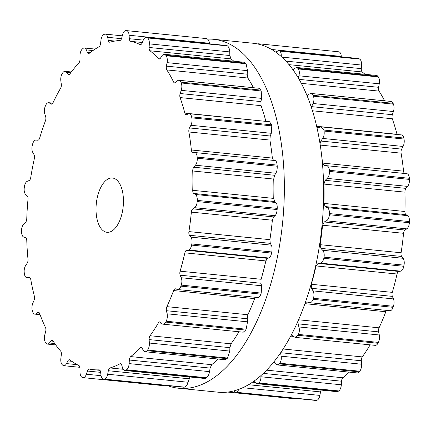 <?xml version="1.0" encoding="UTF-8"?>
<svg xmlns="http://www.w3.org/2000/svg" width="431" height="431" viewBox="0 0 431 431"><rect width="100%" height="100%" fill="white"/><g stroke="black" fill="none" stroke-linecap="round" stroke-linejoin="round"><path stroke-width="0.65" d="M207.623 39.119A175.347 86.879 95.7 0 1 213.593 39.302A175.347 86.879 95.7 0 1 282.628 222.407A175.347 86.879 95.7 0 1 178.768 388.261A175.347 86.879 95.7 0 1 167.681 385.659A175.347 86.879 95.7 0 0 178.768 388.261L218.064 392.183A175.347 86.879 95.7 0 0 321.925 226.329A175.347 86.879 95.7 0 0 252.884 43.224A175.347 86.879 95.7 0 1 321.925 226.329A175.347 86.879 95.7 0 1 218.064 392.183L178.768 388.261A175.347 86.879 95.7 0 0 282.628 222.407A175.347 86.879 95.7 0 0 213.593 39.302L252.884 43.224L213.593 39.302A175.347 86.879 95.7 0 0 207.623 39.119M147.3 350.371A175.347 86.879 95.7 0 1 147.03 350.699A6.363 3.152 95.7 0 1 145.042 351.75A6.363 3.152 95.7 0 1 143.334 350.381L142.101 348.151A3.637 1.799 -84.3 0 0 141.126 347.37A3.637 1.799 -84.3 0 0 140.097 347.855A165.342 81.922 95.7 0 1 135.447 352.488A165.342 81.922 95.7 0 1 130.706 356.599A3.637 1.799 -84.3 0 0 129.354 360.03L129.133 363.613A6.363 3.152 95.7 0 1 126.569 369.766A175.347 86.879 95.7 0 1 126.278 369.96A175.347 86.879 95.7 0 1 125.987 370.154A6.363 3.152 95.7 0 1 124.764 370.498A6.363 3.152 95.7 0 1 122.587 367.993L121.72 365.138A3.637 1.799 -84.3 0 0 120.475 363.705A3.637 1.799 -84.3 0 0 119.888 363.834A165.342 81.922 95.7 0 1 114.975 366.183A165.342 81.922 95.7 0 1 110.04 367.961A3.637 1.799 -84.3 0 0 108.343 370.735L107.68 374.232A6.363 3.152 95.7 0 1 104.512 379.14A175.347 86.879 95.7 0 1 104.216 379.188A175.347 86.879 95.7 0 1 103.919 379.242A6.363 3.152 95.7 0 1 103.499 379.253A6.363 3.152 95.7 0 1 101.032 375.374L100.585 372.066A3.637 1.799 -84.3 0 0 99.173 369.852A3.637 1.799 -84.3 0 0 99.049 369.846A165.342 81.922 95.7 0 1 94.168 369.76A165.342 81.922 95.7 0 1 93.317 369.679A165.342 81.922 95.7 0 1 89.346 369.087A3.637 1.799 -84.3 0 0 89.26 369.076A3.637 1.799 -84.3 0 0 87.418 371.037L86.356 374.221A6.363 3.152 95.7 0 1 83.129 377.653A6.363 3.152 95.7 0 1 82.784 377.583A175.347 86.879 95.7 0 1 82.504 377.486A175.347 86.879 95.7 0 1 82.219 377.389A6.363 3.152 95.7 0 1 80.021 372.061L80.026 368.51A3.637 1.799 -84.3 0 0 78.873 365.515A165.342 81.922 95.7 0 1 74.347 362.994A165.342 81.922 95.7 0 1 69.941 359.917A3.637 1.799 -84.3 0 0 69.429 359.702A3.637 1.799 -84.3 0 0 67.893 360.914L66.503 363.592A6.363 3.152 95.7 0 1 63.82 365.714A6.363 3.152 95.7 0 1 62.748 365.192A175.347 86.879 95.7 0 1 62.5 364.955A175.347 86.879 95.7 0 1 62.247 364.718A6.363 3.152 95.7 0 1 60.873 358.258L61.331 354.691A3.637 1.799 -84.3 0 0 60.642 351.103A165.342 81.922 95.7 0 1 56.741 346.308A165.342 81.922 95.7 0 1 53.035 341.018A3.637 1.799 -84.3 0 0 52.146 340.388A3.637 1.799 -84.3 0 0 51.003 341.002L49.366 343.006A6.363 3.152 95.7 0 1 47.362 344.083A6.363 3.152 95.7 0 1 45.664 342.742A175.347 86.879 95.7 0 1 45.465 342.381A175.347 86.879 95.7 0 1 45.26 342.02A6.363 3.152 95.7 0 1 44.802 334.839L45.681 331.477A3.637 1.799 -84.3 0 0 45.492 327.517A165.342 81.922 95.7 0 1 42.47 320.756A165.342 81.922 95.7 0 1 39.69 313.585A3.637 1.799 -84.3 0 0 38.51 312.351A3.637 1.799 -84.3 0 0 37.799 312.556L36.021 313.757A6.363 3.152 95.7 0 1 34.776 314.118A6.363 3.152 95.7 0 1 32.611 311.651A175.347 86.879 95.7 0 1 32.465 311.187A175.347 86.879 95.7 0 1 32.325 310.719A6.363 3.152 95.7 0 1 32.81 303.268L34.054 300.321A3.637 1.799 -84.3 0 0 34.383 296.248A165.342 81.922 95.7 0 1 32.427 287.94A165.342 81.922 95.7 0 1 30.746 279.342A3.637 1.799 -84.3 0 0 29.367 277.354A3.637 1.799 -84.3 0 0 29.114 277.365L27.309 277.688A6.363 3.152 95.7 0 1 26.867 277.704A6.363 3.152 95.7 0 1 24.4 273.863A175.347 86.879 95.7 0 1 24.325 273.329A175.347 86.879 95.7 0 1 24.255 272.785A6.363 3.152 95.7 0 1 25.65 265.528L27.18 263.19A3.637 1.799 -84.3 0 0 28.004 259.252A165.342 81.922 95.7 0 1 27.239 249.921A165.342 81.922 95.7 0 1 26.765 240.433A3.637 1.799 -84.3 0 0 25.499 237.632L23.775 237.055A6.363 3.152 95.7 0 1 21.55 231.765A175.347 86.879 95.7 0 1 21.55 231.183A175.347 86.879 95.7 0 1 21.55 230.607A6.363 3.152 95.7 0 1 23.77 224.001L25.494 222.407A3.637 1.799 -84.3 0 0 26.76 218.862A165.342 81.922 95.7 0 1 27.234 209.089A165.342 81.922 95.7 0 1 27.999 199.311A3.637 1.799 -84.3 0 0 27.175 195.863L25.639 194.424A6.363 3.152 95.7 0 1 24.244 187.991A175.347 86.879 95.7 0 1 24.314 187.41A175.347 86.879 95.7 0 1 24.389 186.828A6.363 3.152 95.7 0 1 27.298 181.289L29.103 180.546A3.637 1.799 -84.3 0 0 30.73 177.604A165.342 81.922 95.7 0 1 32.411 168.015A165.342 81.922 95.7 0 1 34.367 158.554A3.637 1.799 -84.3 0 0 34.038 154.67L32.794 152.461A6.363 3.152 95.7 0 1 32.309 145.295A175.347 86.879 95.7 0 1 32.449 144.746A175.347 86.879 95.7 0 1 32.589 144.196A6.363 3.152 95.7 0 1 35.999 140.075L37.777 140.226A3.637 1.799 -84.3 0 0 39.668 138.082A165.342 81.922 95.7 0 1 42.448 129.268A165.342 81.922 95.7 0 1 45.471 120.723A3.637 1.799 -84.3 0 0 45.654 116.656L44.776 113.816A6.363 3.152 95.7 0 1 45.233 106.36A175.347 86.879 95.7 0 1 45.438 105.881A175.347 86.879 95.7 0 1 45.638 105.401A6.363 3.152 95.7 0 1 48.595 102.686A6.363 3.152 95.7 0 1 49.339 102.95L50.971 103.99A3.637 1.799 -84.3 0 0 51.397 104.14A3.637 1.799 -84.3 0 0 53.008 102.772A165.342 81.922 95.7 0 1 56.714 95.294A165.342 81.922 95.7 0 1 60.609 88.199A3.637 1.799 -84.3 0 0 61.299 84.201L60.846 80.904A6.363 3.152 95.7 0 1 62.215 73.636A175.347 86.879 95.7 0 1 62.468 73.248A175.347 86.879 95.7 0 1 62.716 72.866A6.363 3.152 95.7 0 1 65.054 71.336A6.363 3.152 95.7 0 1 66.471 72.246L67.861 74.105A3.637 1.799 -84.3 0 0 68.669 74.628A3.637 1.799 -84.3 0 0 69.908 73.895A165.342 81.922 95.7 0 1 74.31 68.217A165.342 81.922 95.7 0 1 78.841 63.023A3.637 1.799 -84.3 0 0 79.988 59.343L79.983 55.804A6.363 3.152 95.7 0 1 82.181 49.172A175.347 86.879 95.7 0 1 82.466 48.913A175.347 86.879 95.7 0 1 82.747 48.649A6.363 3.152 95.7 0 1 84.357 47.997A6.363 3.152 95.7 0 1 86.319 49.894L87.38 52.458A3.637 1.799 -84.3 0 0 88.5 53.546A3.637 1.799 -84.3 0 0 89.314 53.266A165.342 81.922 95.7 0 1 94.136 49.748A165.342 81.922 95.7 0 1 99.011 46.78A3.637 1.799 -84.3 0 0 100.547 43.655L100.989 40.083A6.363 3.152 95.7 0 1 103.882 34.512A175.347 86.879 95.7 0 1 104.178 34.388A175.347 86.879 95.7 0 1 104.469 34.264A6.363 3.152 95.7 0 1 105.293 34.135A6.363 3.152 95.7 0 1 107.642 37.298L108.305 40.406A3.637 1.799 -84.3 0 0 109.646 42.216A3.637 1.799 -84.3 0 0 110.002 42.184A165.342 81.922 95.7 0 1 114.937 41.047A165.342 81.922 95.7 0 1 119.856 40.487A3.637 1.799 -84.3 0 0 121.682 38.106L122.549 34.739A6.363 3.152 95.7 0 1 125.949 30.574A175.347 86.879 95.7 0 1 126.24 30.596A175.347 86.879 95.7 0 1 126.525 30.617A6.363 3.152 95.7 0 1 126.552 30.617A6.363 3.152 95.7 0 1 129.095 35.25L129.316 38.704A3.637 1.799 -84.3 0 0 130.668 41.338A165.342 81.922 95.7 0 1 135.409 42.653A165.342 81.922 95.7 0 1 140.059 44.538A3.637 1.799 -84.3 0 0 140.366 44.625A3.637 1.799 -84.3 0 0 142.068 43.057L143.302 40.099A6.363 3.152 95.7 0 1 146.276 37.352A6.363 3.152 95.7 0 1 146.993 37.605A175.347 86.879 95.7 0 1 147.262 37.766A175.347 86.879 95.7 0 1 147.531 37.939A6.363 3.152 95.7 0 1 149.331 43.876L149.099 47.464A3.637 1.799 -84.3 0 0 150.026 50.783A165.342 81.922 95.7 0 1 154.271 54.468A165.342 81.922 95.7 0 1 158.366 58.686A3.637 1.799 -84.3 0 0 159.071 59.085A3.637 1.799 -84.3 0 0 160.418 58.19L161.943 55.831A6.363 3.152 95.7 0 1 164.303 54.274A6.363 3.152 95.7 0 1 165.698 55.163A175.347 86.879 95.7 0 1 165.93 55.459A175.347 86.879 95.7 0 1 166.156 55.766A6.363 3.152 95.7 0 1 167.077 62.635L166.409 66.126A3.637 1.799 -84.3 0 0 166.851 69.93A165.342 81.922 95.7 0 1 170.337 75.754A165.342 81.922 95.7 0 1 173.612 82.035A3.637 1.799 -84.3 0 0 174.652 82.946A3.637 1.799 -84.3 0 0 175.584 82.563L177.308 80.947A6.363 3.152 95.7 0 1 178.94 80.274A6.363 3.152 95.7 0 1 180.891 82.143A175.347 86.879 95.7 0 1 181.063 82.558A175.347 86.879 95.7 0 1 181.235 82.978A6.363 3.152 95.7 0 1 181.225 90.354L180.158 93.527A3.637 1.799 -84.3 0 0 180.083 97.578A165.342 81.922 95.7 0 1 182.593 105.169A165.342 81.922 95.7 0 1 184.845 113.121A3.637 1.799 -84.3 0 0 186.133 114.716A3.637 1.799 -84.3 0 0 186.618 114.635L188.422 113.865A6.363 3.152 95.7 0 1 189.268 113.725A6.363 3.152 95.7 0 1 191.606 116.855A175.347 86.879 95.7 0 1 191.714 117.361A175.347 86.879 95.7 0 1 191.827 117.868A6.363 3.152 95.7 0 1 190.879 125.281L189.478 127.942A3.637 1.799 -84.3 0 0 188.897 131.978A165.342 81.922 95.7 0 1 190.27 140.872A165.342 81.922 95.7 0 1 191.359 149.988A3.637 1.799 -84.3 0 0 192.792 152.391A3.637 1.799 -84.3 0 0 192.813 152.396L194.596 152.52A6.363 3.152 95.7 0 1 194.64 152.526A6.363 3.152 95.7 0 1 197.182 157.116A175.347 86.879 95.7 0 1 197.22 157.676A175.347 86.879 95.7 0 1 197.258 158.242A6.363 3.152 95.7 0 1 195.432 165.229L193.794 167.212A3.637 1.799 -84.3 0 0 192.738 170.983A165.342 81.922 95.7 0 1 192.889 180.611A165.342 81.922 95.7 0 1 192.743 190.319A3.637 1.799 -84.3 0 0 193.794 193.471L195.437 194.483A6.363 3.152 95.7 0 1 197.258 200.393A175.347 86.879 95.7 0 1 197.226 200.981A175.347 86.879 95.7 0 1 197.188 201.563A6.363 3.152 95.7 0 1 194.602 207.683L192.824 208.863A3.637 1.799 -84.3 0 0 191.364 212.127A165.342 81.922 95.7 0 1 190.281 221.89A165.342 81.922 95.7 0 1 188.913 231.587A3.637 1.799 -84.3 0 0 189.489 235.278L190.89 237.12A6.363 3.152 95.7 0 1 191.838 243.973A175.347 86.879 95.7 0 1 191.73 244.544A175.347 86.879 95.7 0 1 191.623 245.11A6.363 3.152 95.7 0 1 188.439 249.98L186.634 250.276A3.637 1.799 -84.3 0 0 184.861 252.841A165.342 81.922 95.7 0 1 182.609 262.118A165.342 81.922 95.7 0 1 180.104 271.191A3.637 1.799 -84.3 0 0 180.174 275.199L181.246 277.742A6.363 3.152 95.7 0 1 181.262 285.112A175.347 86.879 95.7 0 1 181.085 285.629A175.347 86.879 95.7 0 1 180.912 286.152A6.363 3.152 95.7 0 1 177.696 289.54A6.363 3.152 95.7 0 1 177.33 289.46L175.611 288.862A3.637 1.799 -84.3 0 0 175.401 288.813A3.637 1.799 -84.3 0 0 173.634 290.553A165.342 81.922 95.7 0 1 170.364 298.764A165.342 81.922 95.7 0 1 166.878 306.646A3.637 1.799 -84.3 0 0 166.436 310.713L167.109 313.806A6.363 3.152 95.7 0 1 166.188 321.224A175.347 86.879 95.7 0 1 165.957 321.661A175.347 86.879 95.7 0 1 165.73 322.097A6.363 3.152 95.7 0 1 163.069 324.187A6.363 3.152 95.7 0 1 161.975 323.643L160.451 322.183A3.637 1.799 -84.3 0 0 159.826 321.876A3.637 1.799 -84.3 0 0 158.392 322.905A165.342 81.922 95.7 0 1 154.303 329.532A165.342 81.922 95.7 0 1 150.058 335.727A3.637 1.799 -84.3 0 0 149.131 339.596L149.363 343.044A6.363 3.152 95.7 0 1 147.564 350.047A175.347 86.879 95.7 0 1 147.3 350.371M122.781 192.996A27.277 13.517 -84.3 0 0 112.443 178.014A27.277 13.517 -84.3 0 0 96.285 203.815A27.277 13.517 -84.3 0 0 107.023 232.298A27.277 13.517 -84.3 0 0 122.781 192.996M147.03 350.699L226.997 358.678A175.347 86.879 -84.3 0 0 227.261 358.35A175.347 86.879 -84.3 0 0 227.53 358.026L229.771 351.066L229.89 347.655L231.054 343.809A165.342 81.922 -84.3 0 0 235.299 337.618A165.342 81.922 -84.3 0 0 238.936 331.757M226.997 358.678L225.133 359.74L145.042 351.75M130.706 356.599L211.702 364.68A165.342 81.922 -84.3 0 0 216.443 360.569A165.342 81.922 -84.3 0 0 218.054 359.034M211.702 364.68L210.107 368.09L209.541 371.641C209.078 374.41 208.071 376.441 206.53 377.745A175.347 86.879 -84.3 0 1 206.239 377.939A175.347 86.879 -84.3 0 1 205.948 378.132L204.773 378.483L124.764 370.498M165.73 322.097L245.697 330.076L243.267 332.188L163.069 324.187M245.697 330.076A175.347 86.879 -84.3 0 0 245.923 329.64A175.347 86.879 -84.3 0 0 246.149 329.203L247.518 321.828L247.189 318.768L247.873 314.732A165.342 81.922 -84.3 0 0 251.359 306.85A165.342 81.922 -84.3 0 0 254.629 298.635L255.389 297.293M189.915 376.996L188.088 382.254C187.28 384.942 186.079 386.564 184.473 387.119A175.347 86.879 -84.3 0 1 184.182 387.167A175.347 86.879 -84.3 0 1 183.886 387.221L103.499 379.253M180.912 286.152L260.879 294.131C259.861 296.76 258.815 297.88 257.738 297.482M260.879 294.131A175.347 86.879 -84.3 0 0 261.051 293.608A175.347 86.879 -84.3 0 0 261.224 293.091L261.655 285.764L260.933 283.253L261.1 279.272A165.342 81.922 -84.3 0 0 263.605 270.199A165.342 81.922 -84.3 0 0 265.857 260.922L267.387 258.336L268.847 258.002C269.984 257.695 270.9 256.057 271.584 253.089A175.347 86.879 -84.3 0 0 271.697 252.523A175.347 86.879 -84.3 0 0 271.805 251.952C272.273 248.859 272.106 246.586 271.298 245.142L270.248 243.337L269.908 239.668A165.342 81.922 -84.3 0 0 271.277 229.971A165.342 81.922 -84.3 0 0 272.36 220.214L273.577 216.917L275.01 215.705C276.12 214.719 276.837 212.661 277.149 209.541A175.347 86.879 -84.3 0 0 277.187 208.96A175.347 86.879 -84.3 0 0 277.225 208.372C277.305 205.275 276.842 203.319 275.84 202.511L274.552 201.53L273.739 198.405A165.342 81.922 -84.3 0 0 273.884 188.692A165.342 81.922 -84.3 0 0 273.733 179.064L274.547 175.272L275.84 173.251C276.837 171.64 277.3 169.297 277.219 166.221A175.347 86.879 -84.3 0 0 277.181 165.655A175.347 86.879 -84.3 0 0 277.144 165.095C276.831 162.18 276.115 160.666 275 160.547L194.64 152.526M164.346 385.325L163.096 385.637L83.129 377.653M191.359 149.988L272.354 158.069L273.572 160.451M272.354 158.069A165.342 81.922 -84.3 0 0 271.266 148.954A165.342 81.922 -84.3 0 0 269.898 140.064L270.237 136.002L271.282 133.303L271.789 125.847A175.347 86.879 -84.3 0 0 271.681 125.34A175.347 86.879 -84.3 0 0 271.573 124.834L269.52 121.736L189.268 113.725M184.845 113.121L265.889 121.375M265.841 121.203A165.342 81.922 -84.3 0 0 263.589 113.256A165.342 81.922 -84.3 0 0 261.084 105.66L260.911 101.587L261.633 98.376L261.202 90.957A175.347 86.879 -84.3 0 0 261.03 90.537A175.347 86.879 -84.3 0 0 260.852 90.122L259.069 88.269L178.94 80.274M253.401 87.703A165.342 81.922 -84.3 0 0 251.332 83.84A165.342 81.922 -84.3 0 0 247.847 78.016L247.162 74.186L247.486 70.662L246.117 63.745A175.347 86.879 -84.3 0 0 245.891 63.438A175.347 86.879 -84.3 0 0 245.665 63.141L244.339 62.258L164.303 54.274M233.807 61.207A165.342 81.922 -84.3 0 0 231.021 58.869L229.852 55.524L229.739 51.903C229.626 49.08 228.877 47.087 227.493 45.918A175.347 86.879 -84.3 0 0 227.229 45.751A175.347 86.879 -84.3 0 0 226.959 45.584L146.276 37.352M209.568 43.666L209.504 43.272C209.035 40.568 208.033 39.011 206.492 38.596L126.552 30.617M370.127 344.848A165.342 81.922 95.7 0 1 366.495 350.705A165.342 81.922 95.7 0 1 362.25 356.9A3.637 1.799 -84.3 0 0 361.323 360.769L361.555 364.217A6.363 3.152 95.7 0 1 359.756 371.22A175.347 86.879 95.7 0 1 359.486 371.549A175.347 86.879 95.7 0 1 359.222 371.872A6.363 3.152 95.7 0 1 357.234 372.923L277.144 364.928L275.118 363.532L273.927 361.83M349.245 372.125A165.342 81.922 95.7 0 1 347.639 373.661A165.342 81.922 95.7 0 1 342.898 377.772A3.637 1.799 -84.3 0 0 341.541 381.203L341.325 384.791A6.363 3.152 95.7 0 1 338.755 390.939A175.347 86.879 95.7 0 1 338.464 391.132A175.347 86.879 95.7 0 1 338.179 391.326A6.363 3.152 95.7 0 1 336.956 391.671L256.946 383.687L254.279 380.934M321.181 390.098A3.637 1.799 -84.3 0 0 320.529 391.908L319.872 395.405A6.363 3.152 95.7 0 1 316.699 400.313A175.347 86.879 95.7 0 1 316.408 400.367A175.347 86.879 95.7 0 1 316.112 400.415A6.363 3.152 95.7 0 1 315.691 400.426L235.719 392.447L233.753 390.922M296.496 398.513A6.363 3.152 95.7 0 1 295.321 398.831L227.643 392.075M338.739 51.795L258.756 43.811L338.718 51.79A6.363 3.152 95.7 0 1 338.739 51.795A6.363 3.152 95.7 0 1 341.287 56.423L341.309 56.811M275.775 52.167L278.48 50.546L358.463 58.524A6.363 3.152 95.7 0 1 359.185 58.778A175.347 86.879 95.7 0 1 359.454 58.945A175.347 86.879 95.7 0 1 359.718 59.112A6.363 3.152 95.7 0 1 361.523 65.049L361.291 68.637A3.637 1.799 -84.3 0 0 362.218 71.955A165.342 81.922 95.7 0 1 365.003 74.299M293.026 69.849L293.726 68.982L296.453 67.457L376.489 75.447A6.363 3.152 95.7 0 1 377.89 76.335A175.347 86.879 95.7 0 1 378.116 76.637A175.347 86.879 95.7 0 1 378.348 76.939A6.363 3.152 95.7 0 1 379.269 83.813L378.596 87.304A3.637 1.799 -84.3 0 0 379.038 91.108A165.342 81.922 95.7 0 1 382.529 96.927A165.342 81.922 95.7 0 1 384.597 100.795M307.039 95.666L309.092 94.098L310.999 93.452L391.127 101.447A6.363 3.152 95.7 0 1 393.077 103.316A175.347 86.879 95.7 0 1 393.255 103.731A175.347 86.879 95.7 0 1 393.428 104.151A6.363 3.152 95.7 0 1 393.417 111.527L392.345 114.705A3.637 1.799 -84.3 0 0 392.275 118.751A165.342 81.922 95.7 0 1 394.78 126.348A165.342 81.922 95.7 0 1 397.032 134.294A3.637 1.799 -84.3 0 0 397.08 134.461M316.963 127.646L318.051 127.748L321.203 126.892L401.455 134.903A6.363 3.152 95.7 0 1 403.799 138.028A175.347 86.879 95.7 0 1 403.906 138.534A175.347 86.879 95.7 0 1 404.014 139.041A6.363 3.152 95.7 0 1 403.066 146.454L401.67 149.121A3.637 1.799 -84.3 0 0 401.089 153.156A165.342 81.922 95.7 0 1 402.457 162.045A165.342 81.922 95.7 0 1 403.545 171.161A3.637 1.799 -84.3 0 0 404.687 173.483M326.482 165.682L406.783 173.693A6.363 3.152 95.7 0 1 406.826 173.698A6.363 3.152 95.7 0 1 409.369 178.289A175.347 86.879 95.7 0 1 409.407 178.854A175.347 86.879 95.7 0 1 409.445 179.415A6.363 3.152 95.7 0 1 407.624 186.402L405.98 188.385A3.637 1.799 -84.3 0 0 404.93 192.156A165.342 81.922 95.7 0 1 405.075 201.783A165.342 81.922 95.7 0 1 404.93 211.497A3.637 1.799 -84.3 0 0 405.986 214.643L407.624 215.656A6.363 3.152 95.7 0 1 409.45 221.566A175.347 86.879 95.7 0 1 409.412 222.154A175.347 86.879 95.7 0 1 409.375 222.735A6.363 3.152 95.7 0 1 406.789 228.856L405.011 230.035A3.637 1.799 -84.3 0 0 403.551 233.306A165.342 81.922 95.7 0 1 402.468 243.062A165.342 81.922 95.7 0 1 401.099 252.76A3.637 1.799 -84.3 0 0 401.681 256.456L403.082 258.293A6.363 3.152 95.7 0 1 404.03 265.146A175.347 86.879 95.7 0 1 403.922 265.717A175.347 86.879 95.7 0 1 403.809 266.288A6.363 3.152 95.7 0 1 400.631 271.153L398.82 271.455A3.637 1.799 -84.3 0 0 397.048 274.014A165.342 81.922 95.7 0 1 394.801 283.291A165.342 81.922 95.7 0 1 392.296 292.363A3.637 1.799 -84.3 0 0 392.366 296.372L393.438 298.915A6.363 3.152 95.7 0 1 393.449 306.285A175.347 86.879 95.7 0 1 393.277 306.802A175.347 86.879 95.7 0 1 393.104 307.325A6.363 3.152 95.7 0 1 389.888 310.719L309.55 302.702L306.791 301.926L305.213 302.874M386.634 310.39A3.637 1.799 -84.3 0 0 385.826 311.726A165.342 81.922 95.7 0 1 382.55 319.942A165.342 81.922 95.7 0 1 379.064 327.819A3.637 1.799 -84.3 0 0 378.628 331.886L379.296 334.979A6.363 3.152 95.7 0 1 378.375 342.397A175.347 86.879 95.7 0 1 378.149 342.834A175.347 86.879 95.7 0 1 377.922 343.27A6.363 3.152 95.7 0 1 375.256 345.36L295.057 337.354L291.286 335M277.144 364.928L279.256 363.893A175.347 86.879 -84.3 0 0 279.525 363.565A175.347 86.879 -84.3 0 0 279.789 363.241L359.756 371.22M280.586 352.838L281.147 356.195C281.578 358.921 281.125 361.27 279.789 363.241M260.874 375.643L260.917 376.764C260.987 379.587 260.281 381.65 258.794 382.96L338.755 390.939M297.6 321.989L298.893 326.957C299.664 329.419 299.502 331.908 298.414 334.418A175.347 86.879 -84.3 0 1 298.182 334.855A175.347 86.879 -84.3 0 1 297.956 335.291L295.057 337.354M256.946 383.687L258.212 383.348A175.347 86.879 -84.3 0 0 258.503 383.154A175.347 86.879 -84.3 0 0 258.794 382.96M239.14 389.22L236.738 392.334L316.699 400.313M321.375 153.312A165.342 81.922 -84.3 0 1 321.461 153.964A165.342 81.922 -84.3 0 1 322.55 163.08L324.252 165.509L326.38 165.671C328.029 165.843 329.036 167.39 329.408 170.31A175.347 86.879 -84.3 0 1 329.446 170.87A175.347 86.879 -84.3 0 1 329.483 171.436C329.505 174.507 328.751 176.818 327.215 178.38L325.227 180.325L323.934 184.075A165.342 81.922 -84.3 0 1 324.08 193.697A165.342 81.922 -84.3 0 1 323.934 203.41L325.227 206.584L327.221 207.634C328.756 208.496 329.51 210.484 329.483 213.587A175.347 86.879 -84.3 0 1 329.451 214.175A175.347 86.879 -84.3 0 1 329.413 214.757C329.047 217.87 328.034 219.896 326.386 220.834L324.257 221.976L322.555 225.219A165.342 81.922 -84.3 0 1 321.472 234.981A165.342 81.922 -84.3 0 1 320.104 244.679L320.928 248.396L322.674 250.266C324.015 251.769 324.478 254.069 324.064 257.167A175.347 86.879 -84.3 0 1 323.956 257.738A175.347 86.879 -84.3 0 1 323.848 258.304C323.11 261.267 321.898 262.878 320.222 263.131L318.067 263.395L316.052 265.932A165.342 81.922 -84.3 0 1 313.806 275.21A165.342 81.922 -84.3 0 1 311.301 284.282L311.613 288.312L313.03 290.893C314.113 292.94 314.264 295.407 313.488 298.306A175.347 86.879 -84.3 0 1 313.31 298.823A175.347 86.879 -84.3 0 1 313.138 299.346C312.071 301.969 310.729 303.058 309.113 302.61M235.719 392.447L236.145 392.436A175.347 86.879 -84.3 0 0 236.441 392.382A175.347 86.879 -84.3 0 0 236.738 392.334M326.38 165.671L406.826 173.698M321.203 126.892L323.832 130.049A175.347 86.879 -84.3 0 1 323.945 130.555A175.347 86.879 -84.3 0 1 324.053 131.062C324.468 133.896 324.004 136.347 322.663 138.432L320.912 141.061L320.034 143.765M310.999 93.452L313.116 95.337A175.347 86.879 -84.3 0 1 313.289 95.752A175.347 86.879 -84.3 0 1 313.461 96.172C314.242 98.586 314.091 101.032 313.008 103.505L311.344 107.287M296.453 67.457L297.923 68.357A175.347 86.879 -84.3 0 1 298.155 68.653A175.347 86.879 -84.3 0 1 298.381 68.96C299.47 70.808 299.631 73.081 298.861 75.786L298.247 77.871M278.48 50.546L279.218 50.799A175.347 86.879 -84.3 0 1 279.487 50.966A175.347 86.879 -84.3 0 1 279.757 51.133C281.087 52.296 281.54 54.263 281.114 57.027M258.778 43.817L259.985 44.533M258.756 43.811A175.347 86.879 -84.3 0 0 258.465 43.79A175.347 86.879 -84.3 0 0 258.174 43.768L257.355 43.908M147.564 350.047L227.53 358.026M149.363 343.044L229.771 351.066M149.131 339.596L229.89 347.655M140.097 347.855L142.036 348.049M150.058 335.727L231.054 343.809M158.392 322.905L161.528 323.218M129.354 360.03L210.107 368.09M129.133 363.613L209.541 371.641M126.569 369.766L206.53 377.745M125.987 370.154L205.948 378.132M166.188 321.224L246.149 329.203M167.109 313.806L247.518 321.828M166.436 310.713L247.189 318.768M119.888 363.834L121.025 363.947M166.878 306.646L247.873 314.732M110.04 367.961L123.131 369.265M173.634 290.553L254.629 298.635M108.343 370.735L189.096 378.795M107.68 374.232L188.088 382.254M104.512 379.14L184.473 387.119M103.919 379.242L183.886 387.221M181.262 285.112L261.224 293.091M181.246 277.742L261.655 285.764M180.174 275.199L260.933 283.253M180.104 271.191L261.1 279.272M184.861 252.841L265.857 260.922M87.418 371.037L100.622 372.352M186.634 250.276L267.387 258.336M86.356 374.221L101.075 375.692M188.439 249.98L268.847 258.002M191.623 245.11L271.584 253.089M191.838 243.973L271.805 251.952M190.89 237.12L271.298 245.142M189.489 235.278L270.248 243.337M188.913 231.587L269.908 239.668M191.364 212.127L272.36 220.214M67.893 360.914L71.815 361.302M192.824 208.863L273.577 216.917M66.503 363.592L77.214 364.664M194.602 207.683L275.01 215.705M197.188 201.563L277.149 209.541M197.258 200.393L277.225 208.372M195.437 194.483L275.84 202.511M193.794 193.471L274.552 201.53M192.743 190.319L273.739 198.405M192.738 170.983L273.733 179.064M51.003 341.002L53.164 341.217M193.794 167.212L274.547 175.272M49.366 343.006L54.737 343.545M195.432 165.229L275.84 173.251M197.258 158.242L277.219 166.221M197.182 157.116L277.144 165.095M194.683 152.531L275 160.547M188.897 131.978L269.898 140.064M37.799 312.556L39.162 312.696M189.478 127.942L270.237 136.002M36.021 313.757L39.889 314.145M190.879 125.281L271.282 133.303M191.827 117.868L271.789 125.847M191.606 116.855L271.573 124.834M180.083 97.578L261.084 105.66M29.114 277.365L29.615 277.413M180.158 93.527L260.911 101.587M27.309 277.688L30.251 277.979M181.225 90.354L261.633 98.376M181.235 82.978L261.202 90.957M180.891 82.143L260.852 90.122M173.612 82.035L175.902 82.262M166.851 69.93L247.847 78.016M166.409 66.126L247.162 74.186M167.077 62.635L247.486 70.662M166.156 55.766L246.117 63.745M165.698 55.163L245.665 63.141M158.366 58.686L159.847 58.837M150.026 50.783L231.021 58.869M149.099 47.464L229.852 55.524M149.331 43.876L229.739 51.903M147.531 37.939L227.493 45.918M146.993 37.605L226.959 45.584M140.059 44.538L140.684 44.603M130.668 41.338L142.3 42.497M129.316 38.704L143.302 40.099M129.095 35.25L209.504 43.272M126.574 30.623L206.492 38.596M108.305 40.406L114.851 41.058M107.642 37.298L121.504 38.682M49.339 102.95L52.717 103.289M50.971 103.99L51.844 104.076M87.38 52.458L90.009 52.722M86.319 49.894L92.951 50.556M66.471 72.246L70.808 72.683M67.861 74.105L69.569 74.277M279.256 363.893L359.222 371.872M281.147 356.195L361.555 364.217M280.667 352.72L361.323 360.769M283.129 349.002L362.25 356.9M266.595 370.159L342.898 377.772M290.699 336.105L293.209 336.358M263.325 373.397L341.541 381.203M260.917 376.764L341.325 384.791M297.956 335.291L377.922 343.27M258.212 383.348L338.179 391.326M298.414 334.418L378.375 342.397M298.893 326.957L379.296 334.979M297.869 323.826L378.628 331.886M298.57 319.791L379.064 327.819M252.512 382.173L255.082 382.432M304.932 303.656L385.826 311.726M248.493 384.721L320.529 391.908M242.761 387.711L319.872 395.405M313.138 299.346L393.104 307.325M236.145 392.436L316.112 400.415M313.488 298.306L393.449 306.285M313.03 290.893L393.438 298.915M311.613 288.312L392.366 296.372M311.301 284.282L392.296 292.363M316.052 265.932L397.048 274.014M318.067 263.395L398.82 271.455M320.222 263.131L400.631 271.153M323.848 258.304L403.809 266.288M324.064 257.167L404.03 265.146M322.674 250.266L403.082 258.293M320.928 248.396L401.681 256.456M320.104 244.679L401.099 252.76M322.555 225.219L403.551 233.306M324.257 221.976L405.011 230.035M326.386 220.834L406.789 228.856M329.413 214.757L409.375 222.735M329.483 213.587L409.45 221.566M327.221 207.634L407.624 215.656M325.227 206.584L405.986 214.643M323.934 203.41L404.93 211.497M323.934 184.075L404.93 192.156M325.227 180.325L405.98 188.385M327.215 178.38L407.624 186.402M329.483 171.436L409.445 179.415M329.408 170.31L409.369 178.289M322.55 163.08L403.545 171.161M320.238 145.085L401.089 153.156M320.912 141.061L401.67 149.121M322.663 138.432L403.066 146.454M324.053 131.062L404.014 139.041M323.832 130.049L403.799 138.028M316.645 126.272L397.032 134.294M312.47 110.789L392.275 118.751M311.591 106.646L392.345 114.705M313.008 103.505L393.417 111.527M313.461 96.172L393.428 104.151M313.116 95.337L393.077 103.316M306.899 95.337L307.4 95.386M301.301 83.35L379.038 91.108M299.119 79.374L378.596 87.304M298.861 75.786L379.269 83.813M298.381 68.96L378.348 76.939M297.923 68.357L377.89 76.335M289.012 64.655L362.218 71.955M285.893 61.116L361.291 68.637M281.852 57.102L361.523 65.049M279.757 51.133L359.718 59.112M279.218 50.799L359.185 58.778M271.611 49.473L341.287 56.423M258.034 297.557L177.696 289.54M99.96 370.342L93.317 369.679M79.918 367.32L63.82 365.714M55.712 344.913L47.362 344.083M40.072 314.646L34.776 314.118M30.294 278.049L26.867 277.704M122.269 35.827L105.293 34.135M52.83 103.111L48.595 102.686M95.159 49.075L84.357 47.997M71.352 71.966L65.054 71.336"/></g></svg>
